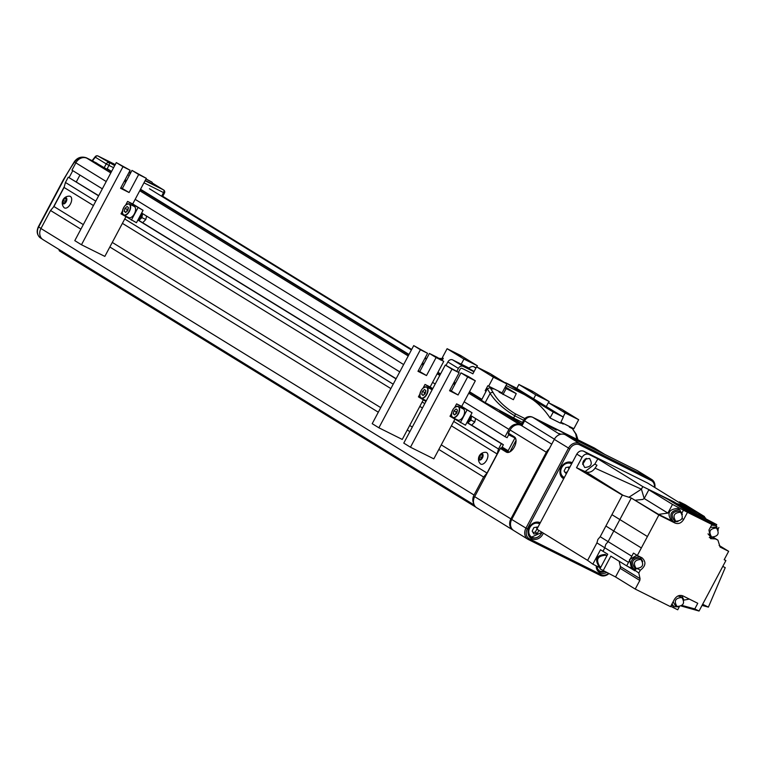 <?xml version="1.0" encoding="UTF-8"?>
<svg xmlns="http://www.w3.org/2000/svg" width="767" height="767" viewBox="0 0 767 767"><rect width="100%" height="100%" fill="white"/><g stroke="black" fill="none" stroke-linecap="round" stroke-linejoin="round"><path stroke-width="1.15" d="M149.45 188.759L411.4 349.963M424.908 358.275L426.356 359.167M107.524 169.478L111.368 171.846M124.877 180.159L126.325 181.05M140.323 189.66L408.792 354.881M422.301 363.194L423.739 364.085M437.736 372.695L440.363 374.315M453.872 382.628L455.31 383.51M469.308 392.129L481.695 399.751M499.643 410.796L521.531 424.266M107.188 168.75L111.579 171.453M125.088 179.766L126.536 180.648M140.534 189.267L409.003 354.479M422.512 362.791L423.95 363.683M505.894 414.113L521.742 423.863M96.882 163.198L86.939 158.251A9.079 7.612 121.6 0 0 75.866 162.853L71.973 170.159L102.337 188.845M141.627 213.025L399.751 371.87M470.612 415.484L505.06 436.682L508.943 429.376A9.079 7.612 121.6 0 1 520.026 424.765L521.167 425.34M438.829 449.452L483.613 477.016L474.035 495.031A9.079 7.612 121.6 0 0 473.738 503.622M98.607 195.853L68.253 177.167L65.435 182.469L64.073 187.464L53.939 206.524L50.536 210.494L40.948 228.508A9.079 7.612 121.6 0 0 43.019 239.64L474.265 505.031M50.536 210.494L80.89 229.18M109.834 246.993L378.304 412.205M407.258 430.028L409.875 431.639M441.255 444.879L487.016 473.047L483.613 477.016M53.939 206.524L83.315 224.606M112.27 242.42L380.739 407.632M409.683 425.455L412.31 427.066M451.389 425.819L497.15 453.987L487.016 473.047M64.073 187.464L93.449 205.546M122.404 223.36L390.873 388.581M419.817 406.395L422.444 408.006M453.728 421.428L498.512 448.992L497.15 453.987M65.435 182.469L95.789 201.155M124.733 218.969L393.203 384.181M422.157 402.004L424.784 403.615M137.897 220.024L396.031 378.879M466.892 422.492L501.33 443.69L498.512 448.992M68.253 177.167L98.703 195.671M76.316 181.884L79.941 175.058M514.724 437.823L508.646 434.803L507.102 437.698L505.06 436.682M501.33 443.69L503.382 444.707L501.839 447.612L508.147 450.756L514.935 437.986M502.136 447.056L508.147 450.756M137.993 219.851L396.127 378.697M466.988 422.31L503.382 444.707M58.992 249.467L59.289 250.819L476.029 507.275M65.924 200.398L64.994 201.27L65.042 202.402M65.3 202.306A2.617 1.419 -63.5 0 0 66 201.155L64.418 203.044A2.617 1.419 -63.5 0 0 65.3 202.306M71.341 197.522A6.462 3.509 -63.5 0 0 69.557 196.189A6.817 6.817 0 0 0 63.929 207.483A6.462 3.509 -63.5 0 0 69.509 205.47A6.462 3.509 -63.5 0 0 71.341 197.522M66.671 198.327A3.404 1.85 -63.5 0 0 63.719 198.787A3.404 1.85 -63.5 0 0 62.549 203.226A3.404 1.85 -63.5 0 0 65.511 202.766A3.404 1.85 -63.5 0 0 66.671 198.327M63.22 200.388A2.617 1.419 -63.5 0 0 63.028 202.661A2.617 1.419 -63.5 0 0 64.418 203.044L63.028 202.661L63.22 200.388L64.802 198.5A2.617 1.419 -63.5 0 0 63.22 200.388L64.994 201.27M66.192 198.883A2.617 1.419 -63.5 0 0 64.802 198.5L66.192 198.883L66 201.155A2.617 1.419 -63.5 0 0 66.192 198.883M63.517 206.831A6.462 3.509 -63.5 0 0 63.929 207.483M66.202 199.199L64.802 198.5M64.716 203.504L63.028 202.661M115.175 164.694L113.19 163.476L115.194 164.665M114.245 164.186L115.424 164.56M145.203 180.475L152.777 184.013M93.191 161.204A2.272 1.237 116.5 0 1 93.238 161.233A2.272 1.237 116.5 0 1 93.296 161.262L86.479 157.858C81.954 156.238 77.994 157.609 74.61 161.981A2.272 0.489 -145.3 0 1 74.447 161.54L63.258 179.938L38.35 226.773C36.231 231.481 37.027 235.258 40.709 238.125L42.175 239.026M94.619 162.067L104.197 167.695L106.22 163.898L95.338 157.197A104.12 56.547 -63.5 0 0 92.462 160.84M53.374 207.186L64.303 186.63M69.107 177.589L72.788 170.657M112.337 163.553L109.844 162.479L114.791 165.423M113.583 167.695L108.972 165.394L106.949 169.2L104.197 167.695M97.917 155.969A2.272 1.237 116.5 0 1 98.051 156.017A2.272 2.272 0 0 0 95.281 156.621A2.272 0.729 39.1 0 0 95.338 157.197A2.272 1.898 121.6 0 1 98.099 156.046L114.695 165.595M146.765 179.401L151.224 181.75L146.765 179.401M145.998 178.979L151.952 182.105L146.027 178.932M147.015 179.631L151.224 181.75M496.709 378.438L491.666 375.609L496.709 378.438M460.919 356.415L455.876 353.587L460.919 356.415M469.183 361.497L464.601 358.927L469.183 361.497M532.538 392.1L527.504 389.272L532.538 392.1M568.328 414.122L563.285 411.294L568.328 414.122M559.747 408.84L555.164 406.27L559.747 408.84M476.786 366.952L477.41 365.782L463.939 359.071L447.103 348.707L442.31 357.719L443.105 358.208L441.993 360.279M461.226 364.172L463.939 359.071M546.257 406.568L548.357 402.617L561.827 409.329L578.673 419.693L573.879 428.695L560.888 422.224M563.103 416.932L565.202 412.982L548.357 402.617M565.202 412.982L578.673 419.693M481.906 399.329L486.067 391.275M486.105 391.199L485.166 390.739L485.962 391.218M488.617 386.213L493.411 377.211L506.882 383.922L502.088 392.925L487.831 385.734L485.166 390.739M500.985 393.04L501.263 392.512M573.054 428.283L572.748 428.858M548.578 402.723L549.201 401.553L535.73 394.842L518.895 384.478L516.795 388.428M533.631 398.792L535.73 394.842M549.201 401.553L532.365 391.189L518.895 384.478M477.41 365.782L460.574 355.418L447.103 348.707M506.882 383.922L490.046 373.558L476.575 366.847L493.411 377.211M481.705 399.224L469.519 391.726M455.521 383.117L454.083 382.225M440.574 373.913L437.947 372.302M471.791 373.203L472.846 373.855L476.575 366.847M458.465 372.311L460.095 369.243A1.668 1.4 121.6 0 1 462.137 368.39L472.894 373.75M469.011 368.055L452.674 359.915A3.94 3.308 -58.4 0 0 447.87 361.919L446.01 365.399M456.835 371.314L458.388 368.39A3.94 3.308 121.6 0 1 463.201 366.386L473.958 371.755M476.048 367.834L473.181 366.453A6.817 6.817 0 0 0 468.714 368.323L474.102 371.496M473.181 366.453L473.872 366.847M474.744 367.403L475.981 367.959M476.029 367.863L474.831 367.249M563.323 417.066L560.456 423.144L550.044 417.957C544.254 409.156 537.284 402.253 529.144 397.229L505.482 382.647L515.539 387.661L563.323 417.066L553.266 412.052L524.446 394.622L506.067 385.456M505.319 386.865L516.249 393.615L513.382 399.693L499.279 392.186A203.523 110.534 116.5 0 0 498.588 391.18M523.65 420.258L514.762 415.829C503.583 409.06 495.386 401.592 490.171 393.442L487.352 388.792L490.103 387.613L492.97 389.042A203.523 110.534 -63.5 0 0 492.28 388.035M490.103 387.613L493.171 392.637C497.591 400.384 504.897 407.402 515.069 413.681L524.887 418.571M576.803 439.328L575.701 433.873L572.393 428.619L576.333 434.458A2.272 1.774 149.9 0 0 575.701 433.873M568.846 426.184A203.523 110.534 116.5 0 1 569.526 427.19L572.393 428.619M560.639 422.761L563.218 424.046A203.523 110.534 -63.5 0 0 562.537 423.048M516.249 393.615L506.191 388.601L502.979 394.506M504.839 387.766L506.191 388.601M443.268 358.793L440.459 359.934M442.147 360.001L440.91 359.387M550.044 417.957L553.266 412.052M510.697 416.586A24.956 13.557 -63.5 0 0 511.599 417.622M515.51 420.028A1.131 0.614 -63.5 0 0 516.181 419.338L485.175 402.617L490.171 393.442A2.272 1.802 -29.4 0 1 493.171 392.637M487.352 388.792L481.408 400.297L485.175 402.617M513.43 417.967L522.5 422.435M562.393 422.972L562.115 423.499M492.136 387.968L491.858 388.495M454.706 407.421L456.595 403.864L461.705 406.414L475.329 380.796L467.659 376.971L458.081 394.986L449.558 390.739L459.136 372.724L451.974 369.157L410.46 447.219L433.825 458.858L454.869 419.281M456.595 403.864L472.05 412.78L465.454 425.196L449.999 416.28L451.408 413.624M475.329 380.796L468.647 376.683L460.977 372.858L467.659 376.971M472.05 412.78L461.705 406.414M460.334 422.646L466.93 410.23M410.46 447.219L403.778 443.105L445.291 365.044L451.974 369.157M459.136 372.724L445.291 365.044M449.884 390.125L458.081 394.986M451.399 390.873L460.977 372.858M470.315 416.04A4.075 2.215 116.5 0 1 470.238 417.258A4.075 2.215 116.5 0 1 467.534 421.486A4.075 2.215 116.5 0 1 467.371 421.572M471.667 425.186L474.783 421.994L470.919 420.067L471.561 416.069M467.88 422.857L470.919 420.067M475.569 418.533L474.783 421.994M471.043 418.744A6.241 3.384 116.5 0 1 469.912 420.872M455.608 406.846A6.241 3.384 116.5 0 1 458.311 406.443C454.285 406.472 451.984 409.482 451.408 415.484L452.751 417.612L457.698 420.076A6.241 3.384 -63.5 0 0 462.472 417.699A6.241 3.384 -63.5 0 0 464.524 410.949A6.241 3.384 -63.5 0 0 463.258 408.907L458.311 406.443A6.241 3.384 116.5 0 1 459.577 408.485A6.241 3.384 116.5 0 1 457.525 415.235A6.241 3.384 116.5 0 1 452.751 417.612A6.241 3.384 116.5 0 1 451.485 415.58A6.241 3.384 116.5 0 1 451.437 415.206M467.736 420.901A3.404 1.85 -63.5 0 0 469.97 416.692A3.404 1.85 -63.5 0 1 467.736 420.901M457.266 410.968L456.183 411.908L455.675 414.027M456.077 408.955L453.968 410.805L453.249 413.797L454.639 414.937L456.758 413.087L457.477 410.096L456.077 408.955M456.183 411.908L453.968 410.805M454.965 414.65L453.249 413.797M516.038 440.277A7.938 4.314 -63.5 0 0 514.599 437.746L508.281 433.854L508.406 433.192L514.408 436.893A8.619 4.679 116.5 0 1 516.009 439.961A8.619 4.679 116.5 0 1 514.36 446.96A8.619 4.679 116.5 0 1 510.141 451.734A8.619 4.679 116.5 0 1 506.316 452.099L500.324 448.407L474.668 496.652A9.079 7.612 121.6 0 0 476.738 507.783L512.941 530.055A9.079 7.612 -58.4 0 1 510.87 518.933L546.315 452.271A9.079 7.612 -58.4 0 1 549.297 448.772M509.183 452.031L500.832 447.87L507.15 451.753A7.938 4.314 -63.5 0 0 507.332 451.859A7.938 4.314 -63.5 0 0 510.41 451.562M516.038 440.373L509.978 451.773M521.33 425.455L521.186 425.388A9.079 7.612 121.6 0 0 510.113 429.99L508.406 433.192M547.628 451.907A8.399 7.037 121.6 0 0 547.139 452.722L511.704 519.384A8.399 7.037 121.6 0 0 510.755 521.982M500.324 448.407L500.832 447.87M482.165 456.557L481.235 457.429L481.283 458.561M481.542 458.465A2.617 1.419 -63.5 0 0 482.242 457.314L480.66 459.203A2.617 1.419 -63.5 0 0 481.542 458.465M487.582 453.68A6.462 3.509 -63.5 0 0 485.799 452.338A6.817 6.817 0 0 0 480.171 463.642A6.462 3.509 -63.5 0 0 485.751 461.629A6.462 3.509 -63.5 0 0 487.582 453.68M482.913 454.476A3.404 1.85 -63.5 0 0 479.96 454.936A3.404 1.85 -63.5 0 0 478.79 459.375A3.404 1.85 -63.5 0 0 481.753 458.915A3.404 1.85 -63.5 0 0 482.913 454.476M479.461 456.547A2.617 1.419 -63.5 0 0 479.27 458.819A2.617 1.419 -63.5 0 0 480.66 459.203L479.27 458.819L479.461 456.547L481.043 454.658A2.617 1.419 -63.5 0 0 479.461 456.547L481.235 457.429M482.433 455.042A2.617 1.419 -63.5 0 0 481.043 454.658L482.433 455.042L482.242 457.314A2.617 1.419 -63.5 0 0 482.433 455.042M479.758 462.99A6.462 3.509 -63.5 0 0 480.171 463.642M482.443 455.358L481.043 454.658M480.957 459.663L479.27 458.819M559.22 433.595L561.013 434.208M586.64 444.918L577.887 439.798L594.281 447.966A6.807 3.701 116.5 0 0 594.128 447.88L581.06 441.37M554.234 428.772L546.152 423.969L578.03 440.296M581.559 442.156L579.574 441.159M549.153 426.011L547.168 425.014M554.397 439.184L524.59 420.834L521.924 425.838L551.732 444.179L521.186 425.388M521.924 425.838L521.033 425.196L523.688 420.191L524.59 420.834A6.807 5.705 121.6 0 1 532.892 417.382A6.807 3.701 -63.5 0 0 532.739 417.286A6.807 3.701 -63.5 0 0 532.327 417.143M560.38 434.343L559.085 433.499L560.389 434.343M559.153 433.969L532.892 417.382L545.634 424.151M423.135 387.987L425.023 384.44L430.134 386.99L443.757 361.362L436.087 357.547L426.51 375.562L417.977 371.305L427.564 353.29L420.402 349.723L378.888 427.794L402.253 439.433L423.298 399.847M425.925 401.467L418.418 396.846L419.837 394.19M443.757 361.362L437.075 357.249L429.405 353.434L436.087 357.547M432.761 388.601L430.134 386.99M425.023 384.44L432.521 389.051M378.888 427.794L372.206 423.681L413.72 345.61L420.402 349.723M427.564 353.29L413.72 345.61M418.312 370.691L426.51 375.562M419.827 371.449L429.405 353.434M432.128 389.789A6.241 3.384 -63.5 0 0 431.687 389.483L426.74 387.019A6.241 3.384 116.5 0 1 428.005 389.051A6.241 3.384 116.5 0 1 425.953 395.81A6.241 3.384 116.5 0 1 421.179 398.188A6.241 3.384 116.5 0 1 419.913 396.146A6.241 3.384 116.5 0 1 419.865 395.782M425.695 391.534L424.611 392.483L424.103 394.602M424.506 389.521L422.396 391.371L421.677 394.363L423.068 395.504L425.186 393.653L425.906 390.662L424.506 389.521M424.611 392.483L422.396 391.371M423.394 395.226L421.677 394.363M424.026 387.421A6.241 3.384 116.5 0 1 426.74 387.019C422.713 387.038 420.412 390.048 419.837 396.06L421.179 398.188L426.126 400.652A6.241 3.384 -63.5 0 0 426.318 400.729M582.642 463.057A3.739 3.135 121.6 0 0 584.675 461.149A3.739 3.135 121.6 0 0 585.173 458.954M572.23 462.702A9.079 7.612 121.6 0 0 561.147 467.314A9.079 7.612 121.6 0 0 563.218 478.445A9.079 7.612 121.6 0 0 563.716 478.723M561.214 476.508A9.079 7.612 121.6 0 0 562.316 476.556M596.208 565.864A9.079 7.612 121.6 0 0 599.497 572.479A9.079 7.612 121.6 0 0 606.659 572.537M597.493 570.543A9.079 7.612 121.6 0 0 598.596 570.59M540.294 522.758A9.079 7.612 121.6 0 0 529.22 527.36A9.079 7.612 121.6 0 0 531.282 538.492A9.079 7.612 121.6 0 0 542.863 534.158A9.079 7.612 121.6 0 0 543.343 533.132M529.278 536.555A9.079 7.612 121.6 0 0 530.39 536.612M651.691 479.48L637.482 470.737A9.079 7.612 121.6 0 0 636.984 470.459L565.365 434.774A9.079 7.612 121.6 0 0 554.292 439.376L511.714 519.451A9.079 7.612 121.6 0 0 513.775 530.572L527.984 539.316A9.079 7.612 -58.4 0 1 525.922 528.195L568.5 448.12A9.079 7.612 -58.4 0 1 579.574 443.518L651.193 479.202A9.079 7.612 -58.4 0 1 651.691 479.48A9.079 7.612 -58.4 0 1 654.836 487.486M608.864 573.639A9.079 7.612 -58.4 0 1 600.11 575.279L528.492 539.594A9.079 7.612 -58.4 0 1 527.984 539.316M654.452 487.246A7.938 6.663 121.6 0 0 651.193 480.525L579.564 444.841A7.938 6.663 121.6 0 0 569.871 448.877L527.303 528.942A7.938 6.663 121.6 0 0 529.546 538.923L601.165 574.608A7.938 6.663 121.6 0 0 608.49 573.448M538.712 523.084A9.079 7.612 121.6 0 0 538.166 522.116M570.638 463.028A9.079 7.612 121.6 0 0 570.102 462.07M569.641 467.573L569.267 466.959L565.816 467.554L564.09 471.043L566.295 473.872M564.934 472.443L567.177 472.06L569.056 468.666M568.903 468.56L568.059 467.161M537.705 527.629L537.341 527.006L533.88 527.6L532.164 531.1L533.899 533.995L537.36 533.41L538.856 530.371M532.998 532.499L535.251 532.106L537.13 528.712M535.251 532.106L537.36 533.41M536.967 528.616L536.133 527.217M589.516 458.484C592.872 463.949 591.271 466.95 584.722 467.487C581.376 462.022 582.968 459.021 589.516 458.484L589.794 458.637M582.642 464.38L586.343 458.359M600.408 567.954L592.833 564.176L587.618 560.38L596.918 542.883L597.876 539.46L600.197 536.718L608.106 541.646L613.773 530.994L605.892 526.018L622.315 495.118L576.535 467.736L582.067 457.333C583.936 454.419 586.247 453.46 588.989 454.457L583.725 451.217L647.674 483.076L696.954 513.574M603.102 570.763L610.868 556.152L626.658 565.864L628.509 562.384L604.827 547.811L605.786 544.388L608.106 541.646L631.787 556.219L633.446 553.093L637.339 555.49L658.872 515.002L675.075 523.075C678.479 524.302 681.336 523.113 683.656 519.499L687.481 512.308L711.901 524.475L708.957 530.016L710.558 538.635L715.525 538.942L717.912 540.131L720.098 547.053L728.65 551.31L724.182 559.718L725.889 560.562L699.053 611.031L694.787 608.912L697.769 603.293L682.937 595.901C679.533 594.674 676.667 595.863 674.356 599.478L670.531 606.668L635.229 589.075L615.546 576.966L599.947 568.817L607.713 554.205L602.977 551.291L604.827 547.811L596.918 542.883M576.535 467.736L585.969 471.935L623.235 495.405M605.844 554.905L605.134 554.464C596.553 555.164 594.454 559.105 598.854 566.276M600.839 567.149L598.49 566.075M599.593 566.727C595.192 559.555 597.292 555.624 605.872 554.915L606.946 555.653M703.387 519.873L673.867 501.8L642.794 486.594L597.848 458.867L588.989 454.457M671.441 604.952L674.068 606.678L671.95 603.984M679.188 606.85L674.068 606.678M628.921 497.256L641.423 489.173L642.804 486.594L673.867 501.8M676.945 503.612L681.489 504.859M678.249 504.255L686.983 508.837L690.799 509.815M678.881 504.801L686.983 508.837L710.664 523.41L714.115 524.139L690.434 509.566M713.713 523.919L715.918 526.028M636.955 555.25L629.554 559.488L631.299 567.446L633.561 568.817C629.093 561.53 631.222 557.523 639.946 556.813L642.775 561.502M606.39 555.634L605.709 555.222C597.56 555.883 595.576 559.622 599.746 566.429L600.849 567.12M600.877 567.062L606.697 556.133M714.269 524.695L710.721 523.756M711.555 525.127L715.812 525.616L718.267 530.102M678.392 508.914L677.673 508.463C668.939 509.183 666.811 513.181 671.288 520.477M677.913 521.608L673.177 521.646L670.904 520.266M673.177 521.646C668.709 514.35 670.837 510.352 679.562 509.633L682.39 514.331M680.578 596.707L677.894 596.007M673.119 601.798L675.248 605.384M677.031 606.486C673.675 601.012 675.276 598.011 681.825 597.474C685.171 602.948 683.579 605.949 677.031 606.486L674.96 605.23M639.151 558.309C632.602 558.846 631.011 561.856 634.357 567.321L636.15 568.424C632.794 562.949 634.395 559.948 640.944 559.411L639.151 558.309M715.18 527.245L710.386 527.322M708.018 533.842L709.849 535.922M711.642 537.025C708.286 531.55 709.878 528.549 716.426 528.012C719.782 533.477 718.18 536.488 711.642 537.025L709.571 535.759M678.766 511.138C672.218 511.666 670.626 514.676 673.972 520.141L675.765 521.244C672.41 515.769 674.011 512.768 680.559 512.231L678.766 511.138M587.618 560.38L536.89 529.163L576.803 454.093C578.682 451.207 580.983 450.248 583.725 451.217M600.197 536.718L605.892 526.018M679.284 606.831L677.712 609.794L670.722 606.304M592.833 564.176L600.503 549.757L602.977 551.291M597.848 458.867L594.847 464.054L585.039 471.638M611.932 514.667L619.851 519.556L631.299 498.032L622.325 495.108M640.042 578.644L639.822 580.446L620.139 568.328L620.359 566.535L640.042 578.644L638.796 573.045L640.282 570.245C645.776 566.104 646.37 561.971 642.056 557.839L637.339 555.49M635.229 589.075L639.822 580.446M689.312 599.085L683.828 600.139M679.14 502.443L679.457 501.848L685.257 504.734L704.518 516.584L679.457 501.848M705.314 518.521L705.582 518.032L698.401 514.293L698.718 513.698M705.582 518.032L698.277 514.389M641.413 489.193L595.077 468.148L596.975 465.253L594.847 464.054M659.428 494.878L668.162 499.461L695.736 516.431M641.346 547.954L613.773 530.994L619.851 519.556L647.425 536.526M585.969 471.935C589.487 472.923 592.517 471.657 595.077 468.148M658.872 515.002L631.299 498.032L658.546 514.379L672.18 521.052M620.139 568.328L615.546 576.966M619.151 561.137L620.359 566.535M682.064 605.46L694.787 608.912M681.336 606.045L699.053 611.031M725.889 560.562L724.259 559.565M716.1 525.788L716.742 524.59L703.617 517.677M728.65 551.31L719.139 545.452M713.531 537.494L717.912 540.131M713.3 537.581L715.525 538.942M711.901 524.475L708.008 522.087L710.664 523.41M687.481 512.308L672.506 504.398L648.824 489.825L644.203 498.521L667.884 513.094L672.506 504.398M683.589 509.911L682.112 512.692M640.282 570.245L638.067 568.884M638.796 573.045L634.012 569.536L626.658 565.864M681.777 595.499L683.665 599.564M704.144 517.284L704.518 516.584M715.534 525.443L716.867 526.498M716.742 524.59L706.781 519.623M641.423 489.173L644.194 498.531L648.824 489.816M628.509 562.384L631.787 556.219M635.594 569.335L634.932 570.859L627.559 566.314M644.203 498.521A10.441 8.753 121.6 0 1 644.194 498.531L642.784 499.432L635.728 500.17M702.045 605.403L708.392 607.119L702.658 604.262M722.782 566.401L725.237 567.628L708.392 607.119M718.88 527.504L718.113 528.952M658.546 514.379L667.884 513.094M638.297 568.788L633.561 568.817M713.789 537.379L709.302 537.533M681.825 597.474L680.31 596.534M640.944 559.411C644.29 564.886 642.698 567.887 636.15 568.424M716.426 528.012L714.921 527.063M680.559 512.231C683.905 517.706 682.314 520.707 675.765 521.244M125.711 204.962L127.6 201.405L132.72 203.955L146.344 178.337L138.674 174.512L129.096 192.527L120.563 188.279L130.141 170.264L122.979 166.698L81.475 244.759L104.839 256.399L125.884 216.821M127.6 201.405L143.065 210.321L136.459 222.727L121.004 213.82L122.413 211.165M146.344 178.337L131.991 170.399L138.674 174.512M143.065 210.321L132.72 203.955M131.349 220.177L137.945 207.771M81.475 244.759L74.792 240.646L116.296 162.585L122.979 166.698M130.141 170.264L116.296 162.585M120.898 187.656L129.096 192.527M122.404 188.414L131.991 170.399M141.329 213.581A4.075 2.215 116.5 0 1 141.243 214.798A4.075 2.215 116.5 0 1 138.549 219.026A4.075 2.215 116.5 0 1 138.386 219.113M142.681 222.727L145.788 219.525L141.933 217.607L142.566 213.6M138.885 220.397L141.933 217.607M146.583 216.073L145.788 219.525M142.058 216.284A6.241 3.384 116.5 0 1 140.927 218.413M126.613 204.386A6.241 3.384 116.5 0 1 129.326 203.984C125.299 204.012 122.988 207.023 122.413 213.025L123.755 215.153L128.703 217.617A6.241 3.384 -63.5 0 0 133.477 215.239A6.241 3.384 -63.5 0 0 135.538 208.48A6.241 3.384 -63.5 0 0 134.273 206.448L129.326 203.984A6.241 3.384 116.5 0 1 130.591 206.016A6.241 3.384 116.5 0 1 128.54 212.775A6.241 3.384 116.5 0 1 123.755 215.153A6.241 3.384 116.5 0 1 122.49 213.121A6.241 3.384 116.5 0 1 122.452 212.747M138.741 218.442A3.404 1.85 -63.5 0 0 140.984 214.233A3.404 1.85 -63.5 0 1 138.741 218.442M128.271 208.499L127.197 209.449L126.689 211.567M127.092 206.496L124.983 208.346L124.264 211.337L125.654 212.478L127.763 210.628L128.482 207.636L127.092 206.496M127.197 209.449L124.983 208.346M125.98 212.191L124.264 211.337M75.866 162.853L106.22 181.539M135.165 199.353L403.634 364.565M432.588 382.388L435.205 383.999M464.16 401.812L508.943 429.376M40.948 228.508L474.035 495.031M86.939 158.251L110.793 172.93M124.302 181.242L125.75 182.134M139.747 190.743L408.217 355.955M421.725 364.277L423.163 365.159M437.161 373.778L439.788 375.389M453.297 383.701L454.735 384.593M468.733 393.203L520.026 424.765M162.738 196.304L411.658 349.484M425.167 357.805L426.605 358.688L425.177 357.777M93.296 161.262L86.479 157.858A2.272 1.237 -63.5 0 0 86.422 157.829C81.58 156.209 77.582 157.446 74.447 161.54M75.904 162.777L74.61 161.981A101.858 55.32 -63.5 0 0 63.556 180.149L38.647 226.994L40.996 228.432M128.875 172.652L130.39 173.409M145.068 180.724L163.553 189.928L152.489 183.15M130.927 172.402L129.412 171.645L130.927 172.402M113.017 163.476L98.099 156.046A2.272 1.237 116.5 0 0 98.051 156.017L113.027 163.476M161.597 196.237L163.544 192.584L143.956 182.824M129.268 175.509L127.753 174.751M38.35 226.773L38.647 226.994A9.079 7.612 121.6 0 0 40.709 238.125M164.196 192.785L163.544 192.584A2.272 1.237 116.5 0 0 163.553 189.928A2.272 1.898 -58.4 0 1 163.678 190.005L152.796 183.303A2.272 2.272 0 0 0 152.614 183.208L152.489 183.14M106.22 163.898A2.272 1.898 -58.4 0 1 108.981 162.748A2.272 1.237 116.5 0 1 108.972 165.394L106.22 163.898M447.87 361.919L458.388 368.39M452.674 359.915L463.201 366.386M513.583 417.996L514.762 415.829A2.272 1.237 -63.5 0 0 515.069 413.681M459.26 408.523A6.011 3.269 -63.5 0 0 454.639 407.545A6.011 3.269 -63.5 0 0 451.466 415.369A6.011 3.269 -63.5 0 0 456.077 416.347A6.011 3.269 -63.5 0 0 459.26 408.523M514.408 436.893L514.599 437.746M474.668 496.652L511.704 519.384M547.139 452.722L510.113 429.99M507.524 451.945L506.316 452.099M593.965 447.803A6.807 3.701 116.5 0 1 594.128 447.88A6.807 6.807 0 0 1 594.655 448.177A6.807 5.705 121.6 0 0 594.281 447.966L604.655 454.352M595.01 448.417A6.807 5.705 121.6 0 0 594.655 448.177L604.847 454.447M427.689 389.099A6.011 3.269 -63.5 0 0 423.068 388.112A6.011 3.269 -63.5 0 0 419.885 395.935A6.011 3.269 -63.5 0 0 424.506 396.923A6.011 3.269 -63.5 0 0 427.689 389.099M569.871 448.877L554.292 439.376M511.714 519.451L527.303 528.942M651.193 480.525L651.193 479.202L636.984 470.459M565.365 434.774L579.574 443.518L579.564 444.841M529.546 538.923L528.492 539.594M600.11 575.279L601.165 574.608M571.597 463.891A7.718 6.472 121.6 0 0 564.454 464.457A7.718 6.472 121.6 0 0 560.715 471.628A7.718 6.472 121.6 0 0 564.387 477.457M560.667 475.54L564.282 477.64A7.938 6.663 -58.4 0 1 563.285 477.151A7.938 6.663 -58.4 0 1 560.409 471.59A7.938 6.663 -58.4 0 1 564.253 464.227A7.938 6.663 -58.4 0 1 571.607 463.623A7.938 6.663 -58.4 0 1 571.703 463.69L568.989 462.022M539.671 523.938A7.718 6.472 121.6 0 0 532.528 524.513A7.718 6.472 121.6 0 0 528.789 531.675A7.718 6.472 121.6 0 0 534.283 537.888A7.718 6.472 121.6 0 0 541.924 532.26M541.981 532.298A7.938 6.663 -58.4 0 1 531.349 537.207A7.938 6.663 -58.4 0 1 528.482 531.646A7.938 6.663 -58.4 0 1 532.327 524.273A7.938 6.663 -58.4 0 1 539.68 523.679A7.938 6.663 -58.4 0 1 539.776 523.736L537.063 522.068M597.023 566.267A7.718 6.472 121.6 0 0 604.732 571.578M604.875 571.645A7.938 6.663 -58.4 0 1 599.564 571.185A7.938 6.663 -58.4 0 1 596.707 566.104M582.067 457.333L576.803 454.093M682.064 518.521L683.656 519.499M675.075 523.075L671.173 520.678M130.275 206.064A6.011 3.269 -63.5 0 0 125.654 205.077A6.011 3.269 -63.5 0 0 122.471 212.9A6.011 3.269 -63.5 0 0 127.092 213.888A6.011 3.269 -63.5 0 0 130.275 206.064M162.748 196.275L411.668 349.464M113.19 163.476A6.817 6.817 0 0 0 111.685 163.687M93.238 161.233L86.422 157.829M95.281 156.621L92.098 160.658M162.479 196.783L164.493 192.996A2.272 2.272 0 0 0 163.678 190.005M152.882 184.473A6.817 6.817 0 0 0 151.952 182.105M438.82 358.323L442.722 358.64M576.333 434.458L577.973 439.827M588.74 446.279L576.726 439.894M556.343 430.143L544.321 423.748M580.724 441.198L548.664 425.225M548.328 425.052L532.739 417.286A6.807 6.807 0 0 0 523.688 420.191M528.741 535.596L531.349 537.207L542.02 532.317M596.947 569.584L599.564 571.185L604.904 571.664M681.393 504.811L690.127 509.393M651.547 597.205L654.625 599.104M605.499 554.666L606.237 555.126M606.064 555.413L606.822 555.883M713.914 524.455L715.812 525.616M678.047 508.674L679.936 509.844"/></g></svg>
